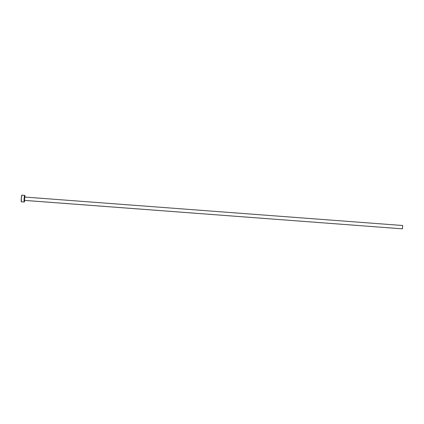 <?xml version="1.0" encoding="UTF-8"?>
<svg xmlns="http://www.w3.org/2000/svg" width="424" height="424" viewBox="0 0 424 424"><rect width="100%" height="100%" fill="white"/><g stroke="black" fill="none" stroke-linecap="round" stroke-linejoin="round"><path stroke-width="0.64" d="M24.449 200.393L24.619 196.853L24.55 200.382L402.456 228.838L402.689 225.51L24.804 197.054L402.699 225.51L402.424 228.817M24.359 200.557L24.714 197.123M24.936 197.314L24.719 195.379A3.339 0.376 -85.7 0 1 24.74 195.374L21.905 195.162A3.339 0.376 94.3 0 0 21.905 195.162A3.339 0.376 94.3 0 0 21.884 195.167L24.719 195.379L24.036 200.663L24.253 202.031L24.687 200.393A3.339 0.376 -85.7 0 1 24.253 202.031A3.339 0.376 -85.7 0 1 24.237 202.036A3.339 0.376 -85.7 0 1 24.104 198.755A3.339 0.376 -85.7 0 1 24.719 195.379L21.884 195.167A3.339 0.376 94.3 0 0 21.269 198.543A3.339 0.376 94.3 0 0 21.401 201.824L24.221 202.031M21.958 195.204L21.317 197.971L21.417 201.819A3.339 0.376 94.3 0 0 21.417 201.819L24.237 202.036M24.74 195.374A3.339 0.376 -85.7 0 1 24.942 197.065M402.699 225.51L24.804 197.054L24.428 200.425M24.486 200.393L402.45 228.838"/></g></svg>
